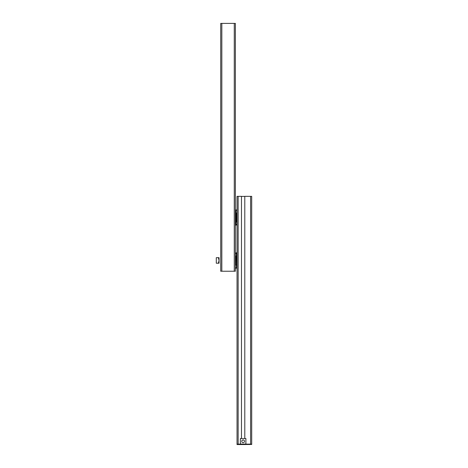 <?xml version="1.0" encoding="UTF-8"?>
<svg xmlns="http://www.w3.org/2000/svg" width="468" height="468" viewBox="0 0 468 468"><rect width="100%" height="100%" fill="white"/><g stroke="black" fill="none" stroke-linecap="round" stroke-linejoin="round"><path stroke-width="0.7" d="M221.832 271.229L220.726 271.229L220.726 23.4L221.832 23.4L221.832 271.229L235.381 271.229L235.381 23.4L221.832 23.4M235.381 270.949L235.381 249.93M235.661 253.744L235.661 254.077M235.825 253.744L235.661 252.673M235.661 268.737L235.661 267.351M237.042 252.246A6.64 6.64 0 0 0 236.931 252.328A1.106 1.106 0 0 0 236.492 253.211L236.492 267.667A1.106 1.106 0 0 0 236.931 268.556L236.931 252.328M235.661 264.865L235.808 255.867L236.492 255.686M235.808 265.011L236.492 265.198M236.551 265.151L236.492 267.246M218.404 257.675L219.065 257.675L219.065 263.209L216.298 263.209L216.298 257.675L218.404 257.675L219.065 260.442L218.404 263.209M241.47 438.534L241.47 196.338L237.042 196.349L237.042 444.559L250.427 444.495M237.258 444.553L245.7 444.541M237.258 444.296L245.712 444.307M237.042 444.15L244.787 444.103M241.47 196.414L244.787 196.414M250.596 196.338L250.596 444.132L251.702 444.15L251.702 196.349L244.787 196.338L244.787 438.534M250.596 444.132L244.787 444.132M251.702 444.15L246.624 444.272M246.624 444.22L248.139 444.196M250.041 444.196L248.139 444.29M251.702 196.472L251.702 444.272L250.321 444.272M251.702 444.495L250.427 444.354M237.042 207.008L237.042 228.285M236.767 224.231L236.767 223.926M236.597 224.231L236.767 225.301M236.767 209.448L236.767 210.811M235.936 210.343L235.936 224.798L235.936 222.323L236.621 222.142L236.621 212.999L235.936 212.811L235.936 210.343L235.492 209.453L235.492 225.681L235.936 224.798M235.936 218.182L235.936 218.644M235.936 220.352L235.936 221.335M236.621 212.999L236.621 222.142M235.936 213.373L235.936 211.776M235.936 212.94L235.936 210.694M241.769 441.318A1.357 1.357 180 0 1 243.126 439.984A1.357 1.357 180 0 1 244.489 441.318M241.769 441.301A1.357 1.357 180 0 1 243.126 439.938A1.357 1.357 180 0 1 244.489 441.301A1.357 1.357 180 0 1 243.126 442.658A1.357 1.357 180 0 1 241.769 441.301M245.893 444.062L240.359 444.097L240.359 438.534L245.893 438.534L245.893 444.062L240.359 444.062M234.275 23.4L234.275 271.229M238.148 196.338L238.148 444.132"/></g></svg>
